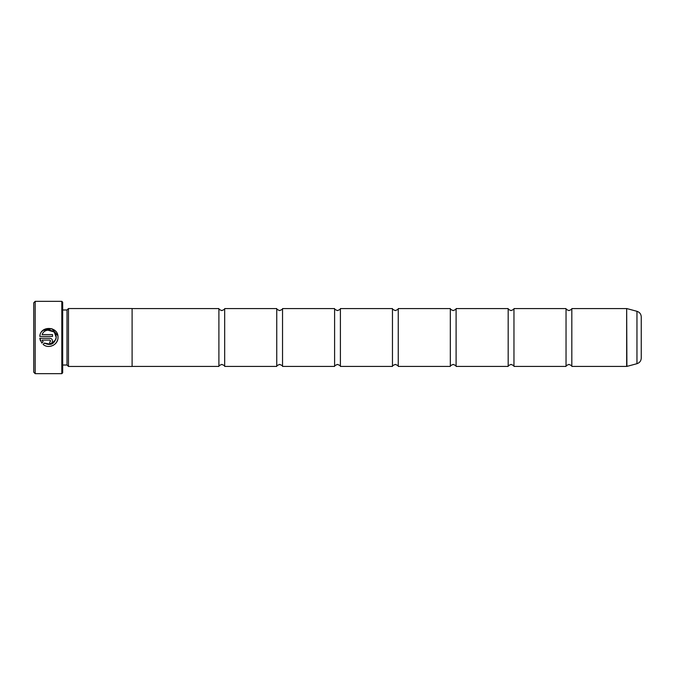 <?xml version="1.0" encoding="UTF-8"?>
<svg xmlns="http://www.w3.org/2000/svg" width="675" height="675" viewBox="0 0 675 675"><rect width="100%" height="100%" fill="white"/><g stroke="black" fill="none" stroke-linecap="round" stroke-linejoin="round"><path stroke-width="1.01" d="M566.038 337.5L566.038 308.568C565.515 308.922 566.477 309.597 568.932 310.593C571.362 309.614 572.324 308.939 571.818 308.568L571.818 366.432C572.324 366.061 571.362 365.386 568.932 364.407C566.477 365.403 565.515 366.078 566.038 366.432L566.038 337.5M508.182 337.5L508.182 308.568C507.659 308.922 508.621 309.597 511.068 310.593C513.498 309.614 514.468 308.939 513.962 308.568L513.962 366.432C514.468 366.061 513.498 365.386 511.068 364.407C508.621 365.403 507.659 366.078 508.182 366.432L508.182 337.5M450.318 337.5L450.318 308.568C449.803 308.922 450.765 309.597 453.212 310.593C455.642 309.614 456.612 308.939 456.106 308.568L456.106 366.432C456.612 366.061 455.642 365.386 453.212 364.407C450.765 365.403 449.803 366.078 450.318 366.432L450.318 337.5M392.462 337.5L392.462 308.568C391.947 308.922 392.909 309.597 395.356 310.593C397.803 309.597 398.773 308.922 398.25 308.568L398.25 366.432C398.773 366.078 397.803 365.403 395.356 364.407C392.909 365.403 391.947 366.078 392.462 366.432L392.462 337.5M334.606 337.5L334.606 308.568C334.083 308.922 335.053 309.597 337.5 310.593C339.947 309.597 340.917 308.922 340.394 308.568L340.394 366.432C340.917 366.078 339.947 365.403 337.5 364.407C335.053 365.403 334.083 366.078 334.606 366.432L334.606 337.5M276.75 337.5L276.75 308.568C276.227 308.922 277.197 309.597 279.644 310.593C282.091 309.597 283.053 308.922 282.538 308.568L282.538 366.432C283.053 366.078 282.091 365.403 279.644 364.407C277.197 365.403 276.227 366.078 276.75 366.432L276.75 337.5M218.894 337.5L218.894 308.568C218.371 308.922 219.333 309.597 221.788 310.593C224.235 309.597 225.197 308.922 224.682 308.568L224.682 366.432C225.197 366.078 224.235 365.403 221.788 364.407C219.333 365.403 218.371 366.078 218.894 366.432L218.894 337.5M57.594 340.014L56.514 342.309M56.506 342.326L54.818 344.25M53.325 345.296L50.363 346.334M56.067 338.58L56.168 337.5C54.515 344.123 50.591 345.988 44.398 343.102L51.081 344.292L55.848 339.474M44.398 343.102L43.107 344.393C48.533 349.304 58.244 344.824 57.991 337.5L57.991 337.34C58.573 326.143 40.34 325.24 39.8 336.42L52.523 336.42L52.523 334.598L42.112 334.598C44.584 327.274 56.624 329.586 56.168 337.34L54.481 332.674M41.631 331.796L42.905 330.438M42.922 330.421L51.891 328.725L57.831 335.618M49.79 338.251L39.8 338.251L41.816 343.111L43.107 341.812L42.112 340.073L49.79 340.073L50.701 340.985L49.79 341.896L49.79 343.718C51.452 343.55 52.363 342.638 52.523 340.985C52.363 339.323 51.452 338.411 49.79 338.251C51.452 338.411 52.363 339.323 52.523 340.985M35.193 373.663L33.75 372.212L33.75 302.788L35.193 301.337L35.193 373.663L61.813 373.663L61.813 301.337L35.193 301.337M61.813 301.337L62.682 302.206L62.682 372.794L61.813 373.663M62.682 365.015L67.019 365.015L67.019 309.985L68.462 308.543L68.462 366.457L132.106 366.457L132.106 308.543L68.462 308.543M641.25 316.887L641.25 358.113C641.081 360.939 639.647 362.804 636.964 363.698L636.964 311.302C639.647 312.196 641.081 314.061 641.25 316.887M40.449 340.833L39.8 338.251M42.112 340.073L43.107 341.812M50.701 340.985L49.79 340.073M53.637 331.805L47.773 330.126M571.818 366.432L626.67 366.432L626.67 308.568L626.898 366.398L636.964 363.698M67.019 309.985L62.682 309.985M626.67 308.568L571.818 308.568M636.964 311.302L626.898 308.602M566.038 308.568L513.962 308.568M218.894 308.568L132.106 308.568M276.75 308.568L224.682 308.568M334.606 308.568L282.538 308.568M392.462 308.568L340.394 308.568M450.318 308.568L398.25 308.568M508.182 308.568L456.106 308.568M508.182 366.432L456.106 366.432M450.318 366.432L398.25 366.432M392.462 366.432L340.394 366.432M334.606 366.432L282.538 366.432M276.75 366.432L224.682 366.432M218.894 366.432L132.106 366.432M566.038 366.432L513.962 366.432M67.019 365.015L68.462 366.457"/></g></svg>
